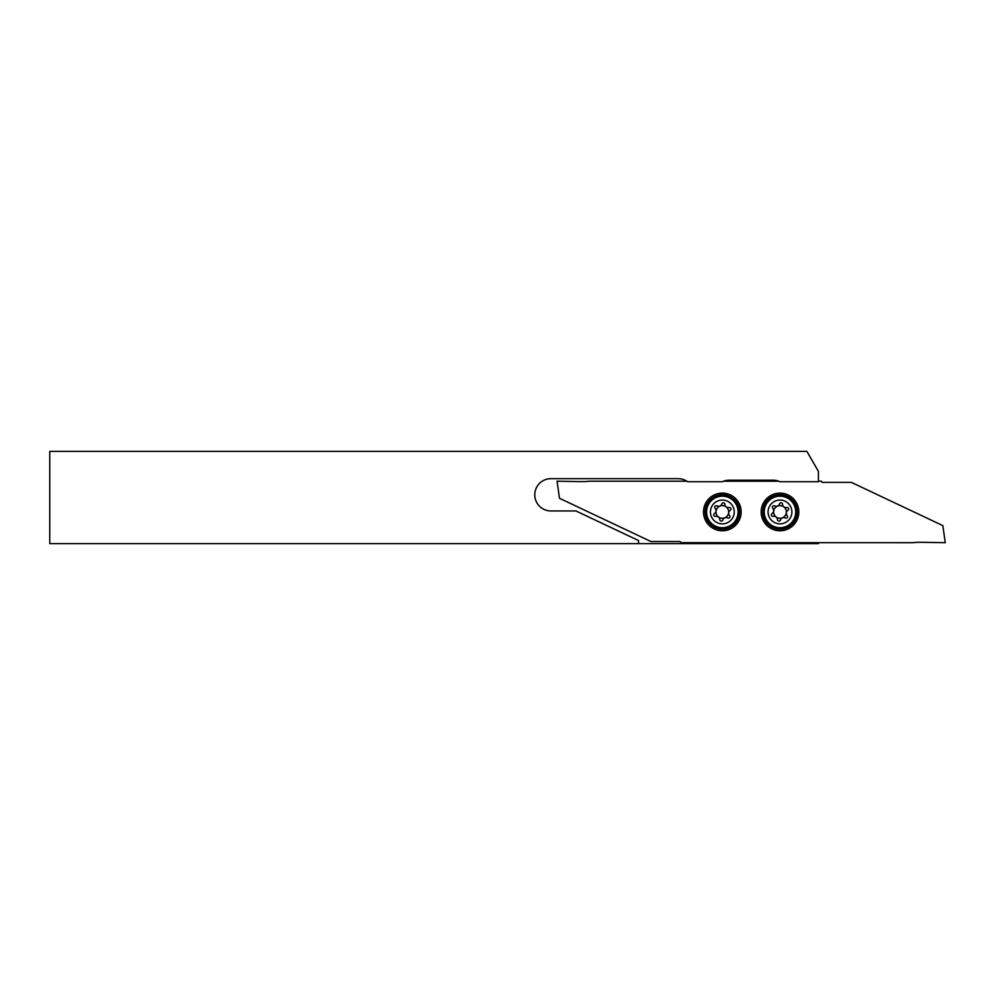 <?xml version="1.0" encoding="UTF-8"?>
<svg xmlns="http://www.w3.org/2000/svg" width="995" height="995" viewBox="0 0 995 995"><rect width="100%" height="100%" fill="white"/><g stroke="black" fill="none" stroke-linecap="round" stroke-linejoin="round"><path stroke-width="1.49" d="M638.554 543.618L49.75 543.618L49.75 451.382L806.883 451.382L818.425 471.369L818.425 481.742L779.981 481.742A16.144 16.144 0 0 0 773.115 480.199L729.211 480.199A16.144 16.144 0 0 0 722.333 481.742L687.669 481.742A16.144 16.144 0 0 0 678.192 478.67L550.919 478.67A16.144 16.144 0 0 0 534.775 494.813A16.144 16.144 0 0 0 550.919 510.957L575.943 510.957L638.554 540.546L638.554 543.618L818.425 543.618L818.425 542.698M797.007 511.952A17.027 17.027 0 0 1 779.981 528.979A17.027 17.027 0 0 1 762.954 511.952A17.027 17.027 0 0 1 779.981 494.925A17.027 17.027 0 0 1 797.007 511.952M762.692 511.952A17.301 17.301 0 0 1 779.981 494.652A17.301 17.301 0 0 1 797.281 511.952A17.301 17.301 0 0 1 779.981 529.24A17.301 17.301 0 0 1 762.692 511.952M761.15 511.952A18.83 18.83 0 0 1 779.981 493.122A18.83 18.83 0 0 1 798.823 511.952A18.83 18.83 0 0 1 779.981 530.783A18.83 18.83 0 0 1 761.15 511.952M739.36 511.952A17.027 17.027 0 0 1 722.333 528.979A17.027 17.027 0 0 1 705.306 511.952A17.027 17.027 0 0 1 722.333 494.925A17.027 17.027 0 0 1 739.36 511.952M705.045 511.952A17.301 17.301 0 0 1 722.333 494.652A17.301 17.301 0 0 1 739.633 511.952A17.301 17.301 0 0 1 722.333 529.24A17.301 17.301 0 0 1 705.045 511.952M703.502 511.952A18.83 18.83 0 0 1 722.333 493.122A18.83 18.83 0 0 1 741.163 511.952A18.83 18.83 0 0 1 722.333 530.783A18.83 18.83 0 0 1 703.502 511.952M686.873 481.207L589.438 481.207A76.864 76.864 0 0 1 580.135 481.605L557.076 481.207L559.476 498.284L650.941 541.529L679.672 541.529A1.157 1.157 0 0 1 680.829 542.673L912.875 542.698A76.864 76.864 0 0 1 922.191 542.3L945.25 542.698L942.85 525.621L851.372 482.376L822.641 482.376A1.157 1.157 0 0 1 821.497 481.219L818.425 481.207M723.614 481.207L778.699 481.207M782.406 517.81A6.343 6.343 0 0 0 785.851 509.527A6.343 6.343 0 0 0 777.568 506.094A6.343 6.343 0 0 0 774.122 514.378A6.343 6.343 0 0 0 782.406 517.81M780.403 502.91A1.542 1.542 0 0 0 779.533 503.88A3.458 3.458 0 0 1 774.607 505.908A1.542 1.542 0 0 0 772.767 508.308A3.458 3.458 0 0 1 772.058 513.582A1.542 1.542 0 0 0 773.214 516.38A3.458 3.458 0 0 1 777.443 519.626A1.542 1.542 0 0 0 780.441 520.024A3.458 3.458 0 0 1 785.366 517.997A1.542 1.542 0 0 0 787.207 515.597A3.458 3.458 0 0 1 787.903 510.323A1.542 1.542 0 0 0 786.746 507.512A3.458 3.458 0 0 1 782.53 504.278A1.542 1.542 0 0 0 780.403 502.91M786 526.517A15.758 15.758 0 0 1 765.416 517.972A15.758 15.758 0 0 1 773.973 497.388A15.758 15.758 0 0 1 794.545 505.933A15.758 15.758 0 0 1 786 526.517M784.533 522.96A11.915 11.915 0 0 1 768.973 516.504A11.915 11.915 0 0 1 775.441 500.945A11.915 11.915 0 0 1 791 507.4A11.915 11.915 0 0 1 784.533 522.96M724.758 517.81A6.343 6.343 0 0 0 728.191 509.527A6.343 6.343 0 0 0 719.92 506.094A6.343 6.343 0 0 0 716.475 514.378A6.343 6.343 0 0 0 724.758 517.81M722.756 502.91A1.542 1.542 0 0 0 721.872 503.88A3.458 3.458 0 0 1 716.96 505.908A1.542 1.542 0 0 0 715.106 508.308A3.458 3.458 0 0 1 714.41 513.582A1.542 1.542 0 0 0 715.567 516.38A3.458 3.458 0 0 1 719.795 519.626A1.542 1.542 0 0 0 722.793 520.024A3.458 3.458 0 0 1 727.718 517.997A1.542 1.542 0 0 0 729.559 515.597A3.458 3.458 0 0 1 730.255 510.323A1.542 1.542 0 0 0 729.099 507.512A3.458 3.458 0 0 1 724.882 504.278A1.542 1.542 0 0 0 722.756 502.91M728.352 526.517A15.758 15.758 0 0 1 707.768 517.972A15.758 15.758 0 0 1 716.313 497.388A15.758 15.758 0 0 1 736.897 505.933A15.758 15.758 0 0 1 728.352 526.517M726.885 522.96A11.915 11.915 0 0 1 711.325 516.504A11.915 11.915 0 0 1 717.781 500.945A11.915 11.915 0 0 1 733.352 507.4A11.915 11.915 0 0 1 726.885 522.96"/></g></svg>
